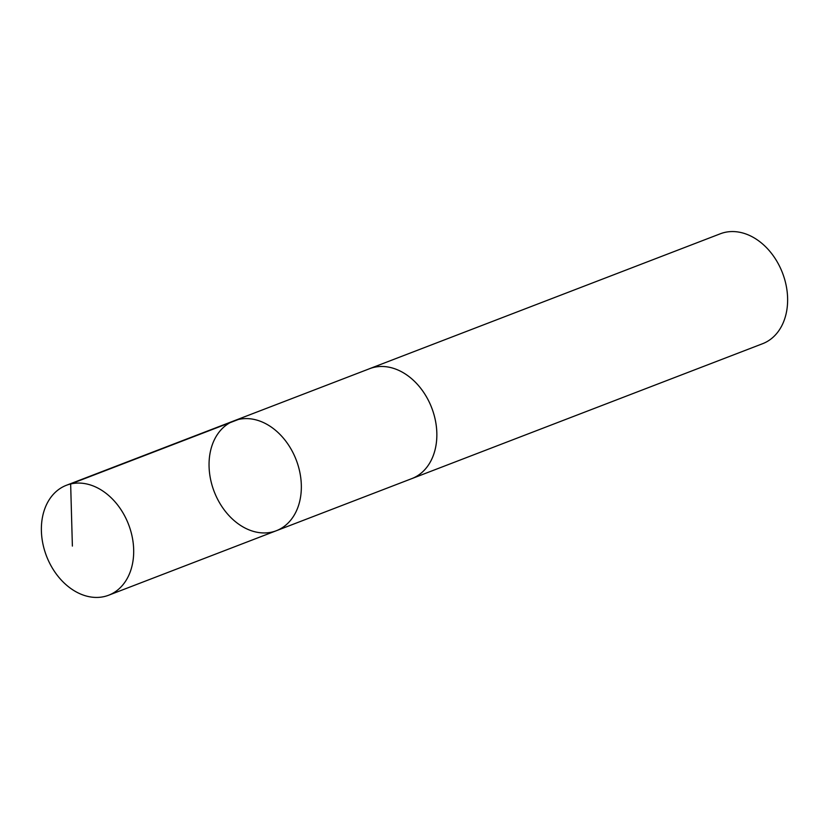 <?xml version="1.0" encoding="UTF-8"?>
<svg xmlns="http://www.w3.org/2000/svg" width="829" height="829" viewBox="0 0 829 829"><rect width="100%" height="100%" fill="white"/><g stroke="black" fill="none" stroke-linecap="round" stroke-linejoin="round"><path stroke-width="1.24" d="M368.677 369.05A58.89 43.968 69 0 1 369.558 368.687A58.869 43.958 69 0 1 406.821 374.998A58.869 43.958 69 0 1 436.769 431.443A58.869 43.958 69 0 1 411.837 478.602L276.337 530.726A58.88 43.958 -111 0 0 296.233 459.991A58.88 43.958 -111 0 0 234.068 420.811A58.88 43.958 -111 0 0 209.126 467.981A58.88 43.958 -111 0 0 239.073 524.425A58.88 43.958 -111 0 0 276.337 530.726A58.88 43.958 -111 0 0 296.233 459.991A58.88 43.958 -111 0 0 234.068 420.811L66.393 485.286A58.89 43.968 69 0 1 103.656 491.587A58.89 43.968 69 0 1 133.614 548.042A58.89 43.968 69 0 1 108.672 595.212A58.89 43.968 69 0 1 71.408 588.922A58.89 43.968 69 0 1 41.45 532.467A58.89 43.968 69 0 1 66.393 485.286M234.068 420.811L369.568 368.708A58.89 43.968 69 0 1 406.821 374.988A58.89 43.968 69 0 1 436.779 431.443A58.89 43.968 69 0 1 411.837 478.613A58.89 43.968 69 0 1 410.946 478.944M369.558 368.687L720.328 233.778A58.89 43.968 69 0 1 757.592 240.078A58.89 43.968 69 0 1 787.55 296.533A58.89 43.968 69 0 1 762.607 343.703L411.837 478.613M238.317 419.495L70.652 483.981L72.382 546.083M276.337 530.726L108.672 595.212"/></g></svg>
